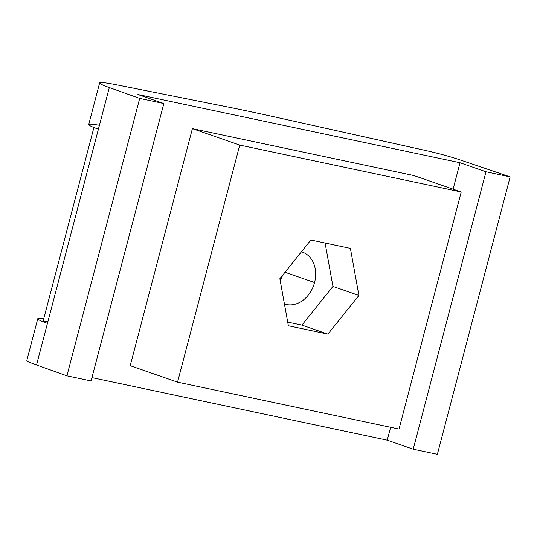 <?xml version="1.0" encoding="UTF-8"?>
<svg xmlns="http://www.w3.org/2000/svg" width="537" height="537" viewBox="0 0 537 537"><rect width="100%" height="100%" fill="white"/><g stroke="black" fill="none" stroke-linecap="round" stroke-linejoin="round"><path stroke-width="0.81" d="M99.432 125.269A57.472 3.511 14.7 0 0 98.425 129.195A26.125 1.598 -165.3 0 1 98.405 129.189L109.306 87.571A57.472 3.511 14.7 0 1 116.932 84.886L228.198 107.071A261.224 15.949 14.7 0 1 272.668 116.489L426.566 150.709A26.125 1.598 14.7 0 1 458.867 159.502A26.125 1.598 14.7 0 0 426.566 150.709L272.668 116.489A261.224 15.949 14.7 0 0 228.198 107.071L116.932 84.886A57.472 3.511 14.7 0 0 99.634 82.94A57.472 3.511 14.7 0 0 109.306 87.571L139.694 98.412L163.852 103.534L137.888 94.512L460.028 162.745L453.094 189.172L460.028 162.745L485.992 171.766L510.15 176.881L437.366 454.309L413.208 449.187L485.992 171.766L413.208 449.187L387.244 440.172L390.627 427.291L387.244 440.172L91.941 377.625L387.244 440.172L413.208 449.187L437.366 454.309L510.15 176.881L458.867 159.502L510.15 176.881L485.992 171.766L460.028 162.745L137.888 94.512L163.852 103.534L139.694 98.412L109.306 87.571L36.523 364.992L66.91 375.84L91.068 380.955L163.852 103.534L91.068 380.955L66.91 375.84L139.694 98.412L66.91 375.84L36.523 364.992A57.472 3.511 -165.3 0 1 26.85 360.361L37.765 318.75A57.472 3.511 14.7 0 0 47.478 323.395A26.125 1.598 -165.3 0 1 47.927 321.609M94.015 127.088L43.067 321.287A26.125 1.598 -165.3 0 0 47.478 323.395A57.472 3.511 14.7 0 1 43.739 318.73A57.472 3.511 14.7 0 0 37.765 318.75M98.405 129.189L36.523 364.992M98.425 129.195A57.472 3.511 -165.3 0 1 88.712 124.557L99.634 82.94M280.166 280.415A27.427 21.547 109.2 0 0 282.603 275.273A27.427 21.547 -70.8 0 1 280.166 280.415M285.013 272.272L314.554 282.536A27.427 21.547 109.2 0 0 302.418 252.148A27.427 21.547 109.2 0 0 301.398 251.826A27.427 21.547 -70.8 0 1 314.554 282.536L285.013 272.272M284.429 303.969A27.427 21.547 109.2 0 0 314.554 282.536A27.427 21.547 -70.8 0 1 284.429 303.969M287.711 322.106L301.928 325.12L332.94 286.429L325.086 243.026L332.94 286.429L358.904 295.444L350.392 248.383L310.869 240.012L279.858 278.703L310.869 240.012L350.392 248.383L358.904 295.444L327.892 334.135L358.904 295.444L332.94 286.429L301.928 325.12L327.892 334.135L288.369 325.764L327.892 334.135L301.928 325.12L287.711 322.106M177.546 382.156L239.744 145.084L461.216 191.991L399.018 429.063L177.546 382.156L239.744 145.084L192.4 128.638L130.202 365.71L177.546 382.156L130.202 365.71L192.4 128.638L239.744 145.084L461.216 191.991L399.018 429.063L177.546 382.156M279.858 278.703L288.369 325.764L279.858 278.703M413.866 175.552L461.216 191.991L413.866 175.552L192.4 128.638L413.866 175.552"/></g></svg>
